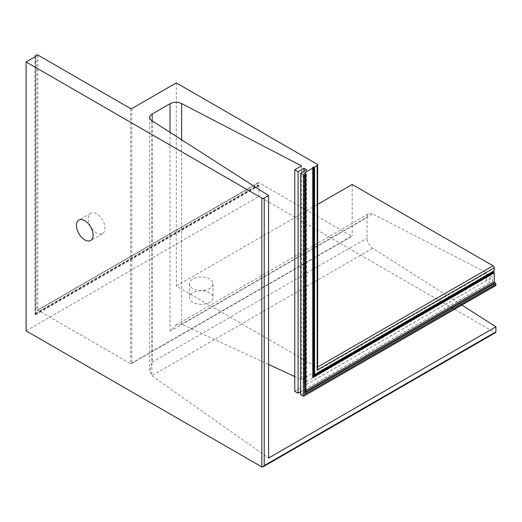 <?xml version="1.0" encoding="UTF-8"?>
<svg xmlns="http://www.w3.org/2000/svg" width="522" height="522" viewBox="0 0 522 522"><rect width="100%" height="100%" fill="white"/><g stroke="black" fill="none" stroke-linecap="round" stroke-linejoin="round"><path stroke-width="0.39" stroke-dasharray="2.61 1.96" d="M192.905 302.316A11.765 6.793 180 0 1 189.46 297.52A11.765 6.793 180 0 1 196.722 291.243A11.765 6.793 180 0 1 209.537 292.718A11.765 6.793 180 0 1 212.983 297.52A11.765 6.793 180 0 1 205.72 303.791A11.765 6.793 180 0 1 192.905 302.316M192.905 288.601A11.765 6.793 180 0 1 189.46 283.798A11.765 6.793 180 0 1 196.722 277.528A11.765 6.793 180 0 1 209.537 278.996A11.765 6.793 180 0 1 212.983 283.798A11.765 6.793 180 0 1 205.72 290.069A11.765 6.793 180 0 1 192.905 288.601M96.674 213.831A11.765 6.793 -120 0 0 90.789 213.25A11.765 6.793 -120 0 0 88.988 222.672A11.765 6.793 -120 0 0 96.674 233.04A11.765 6.793 -120 0 0 102.553 233.621A11.765 6.793 -120 0 0 104.354 224.199A11.765 6.793 -120 0 0 96.674 213.831M152.163 120.908L152.163 362.216L149.703 370.496L151.863 375.736L268.589 458.035M268.589 364.454L181.597 324.234L175.973 324.984L170.035 331.255L367.09 217.491A8.404 4.848 60 0 1 368.832 213.642A8.404 4.848 60 0 1 372.721 213.889L486.634 272.765L486.634 280.529L489.962 282.448L489.962 275.655L492.572 277.162L492.572 283.955L495.306 285.534A0.842 0.483 -120 0 0 495.724 285.573M301.481 165.865L301.481 379.664L294.76 376.551M303.967 171.288L303.967 383.037L489.962 275.655M306.584 169.78L306.584 384.544L303.967 383.037M304.907 172.867L304.907 391.683L305.155 173.213L305.155 392.231L305.879 393.046M312.926 376.094L312.926 376.851M176.299 82.9L176.299 286.004L317.154 367.331L317.644 368.421M36.677 55.038L36.677 310.89L37.865 310.205L130.617 363.756L131.211 363.697L352.017 236.218A0.842 0.483 60 0 1 351.6 236.172L258.847 182.622A0.842 0.483 -120 0 0 258.423 182.583A0.842 0.483 -120 0 0 258.246 182.968L258.246 184.749L258.964 185.708L258.964 196.409L494.712 332.521A1.683 0.972 -120 0 0 495.554 332.605M130.617 108.589L130.617 363.756L352.193 235.833A0.842 0.483 60 0 1 352.017 236.218M258.423 182.583L37.271 310.264L258.847 182.622M258.964 185.708L35.365 314.805L35.365 56.617L35.365 314.805L35.131 313.565L258.246 184.749M35.131 56.754L35.131 55.932M26.1 330.857L258.964 196.409M176.299 286.004L317.644 204.396M352.193 184.455L352.193 235.833M493.525 271.368L493.597 270.866L313.983 374.881M300.698 394.736L492.572 283.955M306.584 384.544L492.572 277.162M300.698 391.715L489.962 282.448M294.76 391.304L486.634 280.529M301.481 379.664L486.634 272.765M461.892 305.109L372.721 248.224A8.404 4.848 60 0 1 367.09 238.13L367.09 217.491M151.863 120.712L151.863 375.736L372.721 248.224M170.035 132.366L170.035 331.255M181.597 139.779L181.597 324.234L372.721 213.889M305.631 173.487L305.879 392.361M312.808 167.764L312.808 376.917M317.154 164.221L317.154 367.331L317.644 367.044M131.805 108.589L131.805 363.071M37.865 55.038L37.865 310.205M35.365 314.257L258.723 185.297M35.131 314.113L258.488 185.16M36.677 310.89L258.246 182.968M130.617 363.756L351.6 236.172M493.525 271.016L313.807 374.776L493.76 270.879M305.155 390.861L305.879 390.443M305.155 392.231L305.879 391.813M303.432 396.309L495.306 285.534M152.163 362.216L367.09 238.13M261.848 466.962L494.712 332.521M189.46 283.798L189.46 297.52M90.789 213.25L78.913 220.108M149.703 117.47L149.703 370.496M312.528 167.523L312.528 376.597M35.033 56.807L35.033 313.898M35.463 56.48L35.463 314.472M313.565 374.803L493.597 270.866M175.973 324.984L368.832 213.642M102.553 233.621L90.671 240.479M212.983 283.798L212.983 297.52"/><path stroke-width="0.78" d="M84.792 220.689A11.765 6.793 -120 0 0 78.913 220.108A11.765 6.793 -120 0 0 77.106 229.536A11.765 6.793 -120 0 0 84.792 239.898A11.765 6.793 -120 0 0 90.671 240.479A11.765 6.793 -120 0 0 92.472 231.057A11.765 6.793 -120 0 0 84.792 220.689M268.589 195.554L151.863 120.712A8.404 4.848 180 0 1 149.703 117.47A8.404 4.848 180 0 1 152.163 114.037L170.035 103.721A8.404 4.848 180 0 1 181.597 103.545L301.481 165.865L294.76 169.748L298.088 171.666L303.967 168.273L306.584 169.78L300.698 173.173L303.432 174.753A0.842 0.483 0 0 0 304.62 174.753L305.631 174.172A0.842 0.483 0 0 0 305.879 173.826A0.842 0.483 0 0 0 305.631 173.487L305.155 173.213A0.842 0.483 180 0 1 304.907 172.867A0.842 0.483 180 0 1 305.155 172.521L312.808 168.104L312.626 167.386L314.577 167.086L317.154 165.598A1.683 0.972 0 0 0 317.644 164.913A1.683 0.972 0 0 0 317.154 164.221L176.299 82.9L131.805 108.589A0.842 0.483 180 0 1 130.617 108.589L37.865 55.038A0.842 0.483 0 0 0 36.677 55.038L35.131 55.932L35.365 56.617L26.1 61.968L261.848 198.073A1.683 0.972 0 0 0 264.223 198.073L268.589 195.554L268.589 458.035L495.9 326.798L461.892 305.109M26.1 61.968L26.1 330.857L261.848 466.962L263.036 466.844L495.554 332.605A1.683 0.972 -120 0 0 495.9 331.835L495.9 326.798M264.223 198.073L264.223 465.591L263.036 466.844M294.76 376.551L268.589 364.454M294.76 169.748L294.76 391.304L298.088 393.223L300.698 391.715M298.088 171.666L298.088 393.223M303.967 168.273L303.967 171.288M300.698 173.173L300.698 394.736L303.432 396.309L495.9 285.188L495.9 284.027A0.842 0.483 -120 0 0 495.306 282.996L494.83 282.722A0.842 0.483 60 0 1 494.236 281.691L494.236 272.856L493.525 271.368M495.9 285.188A0.842 0.483 -120 0 1 495.724 285.573L303.432 396.309L303.432 174.753M305.631 392.505L305.631 393.875L495.9 284.027M312.808 168.104L312.808 377.608L312.808 376.917L312.808 377.608L494.236 272.856M314.577 167.086L314.577 374.542L313.33 375.057L313.807 374.776L313.33 375.057L313.33 166.981M493.942 270.983L313.983 374.881L313.983 167.086M317.644 164.913L317.644 368.421L317.154 370.072L494.236 267.838A1.683 0.972 -120 0 0 493.049 265.776L352.193 184.455L317.644 204.396M494.236 270.814L494.236 267.838M261.848 198.073L261.848 466.962M152.163 114.037L152.163 120.908M170.035 103.721L170.035 132.366M181.597 103.545L181.597 139.779M304.62 174.753L304.62 395.624M305.631 174.172L305.631 393.875M305.155 172.521L305.155 173.213M313.807 166.981L313.807 374.776M317.154 165.598L317.154 370.072M35.131 56.206L35.131 56.754M317.644 367.044L493.049 265.776M312.926 376.094L493.525 271.832M312.926 376.643L493.76 272.243M312.926 376.851L493.942 272.34M305.879 390.443L494.236 281.691M305.879 391.813L494.83 282.722M305.879 392.361L495.306 282.996M264.223 465.591L495.9 331.835M305.879 173.826L305.879 393.046M312.926 167.934L312.926 377.191M35.033 56.069L35.033 56.807M314.277 374.855L494.151 271.003"/></g></svg>
